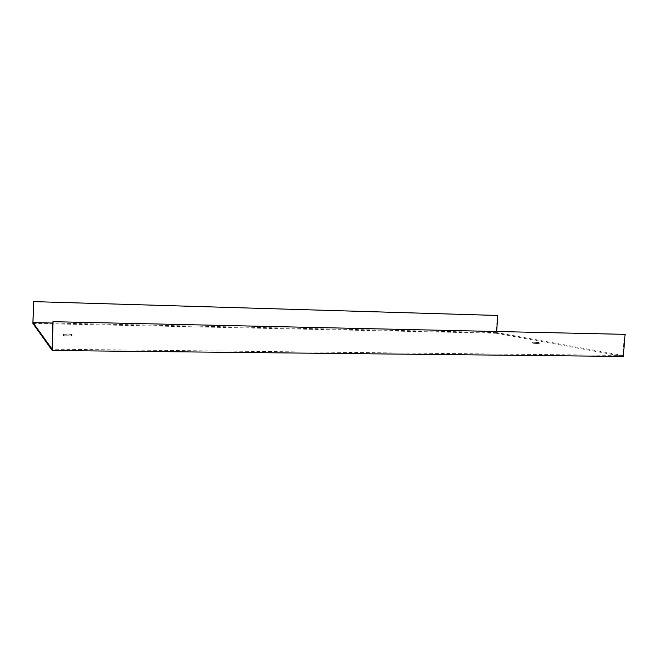 <?xml version="1.0" encoding="UTF-8"?>
<svg xmlns="http://www.w3.org/2000/svg" width="658" height="658" viewBox="0 0 658 658"><rect width="100%" height="100%" fill="white"/><g stroke="black" fill="none" stroke-linecap="round" stroke-linejoin="round"><path stroke-width="0.49" stroke-dasharray="3.29 2.47" d="M496.667 331.451L496.593 332.57L622.756 355.427L624.475 334.264M622.756 355.427L52.155 349.192M532.873 343.254L539.198 343.608L532.873 343.254M72.141 335.646L71.952 335.81C70.439 336.296 61.646 335.794 63.587 335.333C66.919 335.021 69.773 335.119 72.141 335.646M497.382 315.412L496.14 333.228L32.9 323.432M496.14 333.228L623.299 356.447M496.593 332.57L52.911 323.045M538.68 342.53L532.38 342.176L538.68 342.53M72.174 334.634C69.797 334.116 66.943 334.017 63.612 334.33C61.679 334.782 70.472 335.276 71.985 334.799L72.174 334.634M63.612 334.33L63.587 335.333M71.985 334.799L71.952 335.81M532.38 342.176L532.314 342.999M539.256 342.785L539.198 343.608"/><path stroke-width="0.99" d="M33.558 301.611L497.785 315.47L33.558 301.611L32.982 322.617L52.155 349.192L52.953 321.688L625.1 334.354L52.953 321.688M625.1 334.354L623.299 356.447L52.221 350.508L53.051 321.795M33.5 301.553L32.9 323.432L52.221 350.508M52.911 323.045L32.982 322.617M497.785 315.47L496.667 331.451"/></g></svg>
